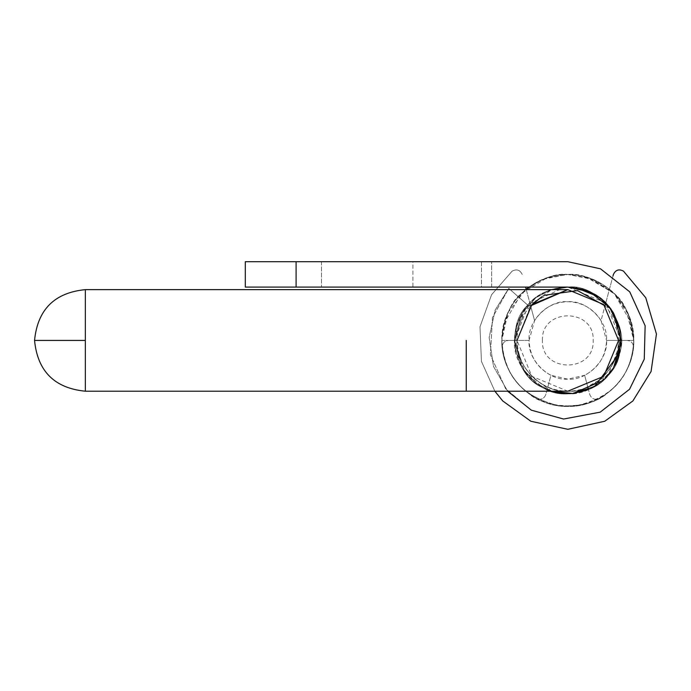 <?xml version="1.0" encoding="UTF-8"?>
<svg xmlns="http://www.w3.org/2000/svg" width="691" height="691" viewBox="0 0 691 691"><rect width="100%" height="100%" fill="white"/><g stroke="black" fill="none" stroke-linecap="round" stroke-linejoin="round"><path stroke-width="0.52" stroke-dasharray="3.46 2.59" d="M296.102 261.699L245.314 261.699L245.314 287.093L296.102 287.093L296.102 261.699L481.472 261.699L481.472 287.093L567.803 287.093C598.225 283.155 630.676 324.537 619.594 353.144C616.165 383.626 568.235 405.263 543.1 387.677C514.311 377.079 504.732 325.375 527.803 305.154L508.757 288.363L527.803 305.154C504.732 325.375 514.311 377.079 543.1 387.677C568.235 405.263 616.165 383.626 619.594 353.144C630.676 324.537 598.225 283.155 567.803 287.093L605.515 302.718L621.131 340.421L633.828 340.421L621.131 340.421C623.515 366.809 594.191 396.133 567.803 393.749C541.424 396.133 512.091 366.809 514.475 340.421L528.874 303.98L564.772 287.18M630.641 340.421L633.751 340.421C632.757 363.095 623.878 380.741 607.113 393.369C597.171 402.283 581.554 406.489 560.254 405.98C522.966 397.766 503.471 375.913 501.787 340.421C500.932 305.379 532.035 273.696 567.803 274.396C603.571 273.696 634.683 305.379 633.828 340.421C634.683 375.463 603.571 407.146 567.803 406.446C532.035 407.146 500.932 375.463 501.787 340.421L514.475 340.421L501.787 340.421C500.984 375.757 532.493 407.146 567.587 406.438C602.82 407.388 634.623 375.913 633.811 340.421L629.484 340.421M551.548 391.21L543.1 387.677L525.696 373.14L515.374 350.138L516.764 324.96L527.803 305.154L508.757 288.363L492.467 317.601L490.403 354.768L505.648 388.722L531.336 410.186L563.614 419.031L600.203 412.164L629.544 389.258L644.254 359.199L645.144 325.737L629.751 291.852L600.505 268.816L567.803 261.699L600.505 268.816L629.751 291.852L645.144 325.737L644.254 359.199L629.544 389.258L600.203 412.164L563.614 419.031L531.336 410.186L505.648 388.722L490.403 354.768L492.467 317.601L508.757 288.363L527.803 305.154C504.732 325.375 514.311 377.079 543.1 387.677C568.235 405.263 616.165 383.626 619.594 353.144C630.676 324.537 598.225 283.155 567.803 287.093L491.629 287.093L567.803 287.093M507.66 391.21L493.512 366.455L489.142 337.467L495.222 309.957L508.757 288.363L495.222 309.957L489.142 337.467L493.512 366.455L507.66 391.21M567.803 261.699L491.629 261.699L567.803 261.699M412.907 261.699L321.488 261.699L412.907 261.699L321.488 261.699L412.907 261.699L412.907 287.093L321.488 287.093L412.907 287.093L412.907 261.699M481.472 261.699L481.472 287.093L296.102 287.093M367.197 287.093L321.488 287.093L367.197 287.093M491.629 287.093L491.629 261.699L491.629 287.093M613.392 274.474L601.049 320.555L606.525 340.421L618.592 340.421C617.547 362.067 607.285 377.623 587.799 387.107L584.638 375.299L567.803 379.143L550.969 375.299L545.778 394.682C543.972 398.845 540.932 400.167 536.657 398.629C516.764 387.228 505.259 370.16 502.158 347.443C502.227 343.28 504.335 340.939 508.472 340.421L529.081 340.421C527.345 321.263 548.645 299.963 567.803 301.699C586.961 299.963 608.261 321.263 606.525 340.421C608.261 359.579 586.97 380.879 567.812 379.143C548.645 380.879 527.345 359.579 529.081 340.421L534.566 320.555L526.153 289.184M508.472 340.421L529.081 340.421C529.764 356.202 537.062 367.828 550.969 375.299L545.778 394.682C543.972 398.845 540.932 400.167 536.657 398.629C516.764 387.228 505.259 370.16 502.158 347.443C502.227 343.28 504.335 340.939 508.472 340.421L507.79 340.421L508.472 340.421M512.1 271.166C516.618 268.756 519.995 269.853 522.215 274.474C519.995 269.853 516.618 268.756 512.1 271.166L491.56 294.763L479.977 326.826L481.446 361.419L494.868 391.21L481.446 361.419L479.977 326.826L491.56 294.763L512.1 271.166M567.803 391.21L531.897 376.336L517.015 340.421L530.619 305.837L534.566 320.555C542.357 308.48 553.439 302.192 567.803 301.699C582.168 302.192 593.249 308.48 601.049 320.555L604.988 305.837C613.876 315.649 618.402 327.18 618.592 340.421C620.863 365.548 592.93 393.481 567.803 391.21C542.677 393.481 514.752 365.548 517.015 340.421L531.897 304.506L567.803 289.633L603.718 304.506L618.592 340.421L606.525 340.421C605.852 356.202 598.553 367.828 584.638 375.299L587.799 387.107C574.471 392.54 561.135 392.54 547.808 387.107C528.321 377.623 518.06 362.067 517.015 340.421C517.205 327.18 521.74 315.649 530.619 305.837L525.601 287.093M542.409 340.421C541.018 307.676 594.588 307.676 593.198 340.421C594.588 373.166 541.018 373.166 542.409 340.421M612.995 275.968L605.757 302.969M626.132 340.421L627.143 340.421C631.272 340.939 633.379 343.28 633.448 347.443C630.347 370.16 618.851 387.228 598.959 398.629C594.683 400.167 591.634 398.845 589.829 394.682L588.447 389.534M567.803 289.633L603.718 304.506L618.592 340.421L627.143 340.421C631.272 340.939 633.379 343.28 633.448 347.443C630.347 370.16 618.851 387.228 598.959 398.629C594.683 400.167 591.634 398.845 589.829 394.682L587.799 387.107M541.779 296.81L544.551 295.273M618.592 340.421C620.863 365.548 592.93 393.481 567.803 391.21C542.677 393.481 514.752 365.548 517.015 340.421M512.636 340.421L514.38 340.421C519.071 297.07 546.676 288.277 567.726 287.024C588.369 288.121 616.424 296.862 621.149 340.421L625.476 340.421M628.819 340.421L633.811 340.421C633.319 360.339 625.83 376.88 611.362 390.026C588.818 408.752 562.699 409.089 546.762 402.913L528.494 393.386C511.72 380.75 502.841 363.103 501.847 340.421L502.202 340.421M503.627 340.421L503.178 340.421M633.69 340.421L633.811 340.421C632.818 317.722 623.938 300.075 607.173 287.473C595.305 278.896 582.124 274.552 567.639 274.448C554.286 272.971 538.73 279.492 520.971 294.003C511.072 301.397 504.706 316.875 501.873 340.421C502.867 363.051 511.737 380.681 528.468 393.309C538.401 402.222 554.018 406.429 575.309 405.937C612.623 397.74 632.127 375.895 633.811 340.421L631.531 323.405L614.195 293.45L586.132 277.048C565.54 271.477 546.322 274.94 528.494 287.439C511.711 300.067 502.823 317.722 501.83 340.421C502.841 317.782 511.703 300.162 528.434 287.551C540.302 278.965 553.482 274.612 567.976 274.5C581.338 273.005 596.903 279.518 614.67 294.046C624.56 301.44 630.926 316.893 633.751 340.421L631.211 340.421M621.269 340.421L608.391 375.023L576.389 393.032M624.318 340.421L621.2 340.421C616.286 384.092 589.397 392.194 567.976 393.835C546.892 392.669 519.14 383.868 514.432 340.421L514.052 340.421M561.273 393.343L568.054 393.766L584.534 391.037L599.408 383.41L613.496 367.975L621.2 340.421L623.74 340.421M513.776 340.421L513.085 340.421M502.487 340.421L501.847 340.421C503.514 375.895 523.018 397.731 560.341 405.919C581.623 406.403 597.231 402.188 607.156 393.283C623.887 380.672 632.749 363.051 633.742 340.421L626.236 309.983L614.644 294.003L589.354 278.136L567.985 274.439L546.685 277.955L521.385 293.485L504.059 323.414L501.787 340.421L508.11 312.367L525.652 289.633M466.235 340.421L466.235 391.21L466.235 340.421M85.338 340.421L85.338 289.633L85.338 391.21L85.338 340.421L34.55 340.421M571.742 393.602L564.823 393.663M551.703 391.21L524.832 371.957L514.475 340.421L522.146 367.906L536.043 383.229L551.686 391.21M619.507 327.379L621.166 340.421C616.441 383.859 588.672 392.652 567.587 393.818C546.166 392.16 519.321 384.075 514.38 340.421M615.18 364.891L613.409 368.087L599.434 383.401L583.843 391.305L567.423 393.827L550.986 391.071L535.473 382.926L522.094 368.001L514.389 340.421L522.068 367.88L535.948 383.211L551.625 391.21M560.047 393.179L572.969 393.499M621.131 340.421L621.01 343.945M605.869 377.761L605.333 378.305M633.811 340.421C632.274 316.633 623.325 298.944 606.957 287.335C595.072 278.81 581.882 274.526 567.406 274.474C554.061 273.057 538.557 279.587 520.91 294.081C511.055 301.457 504.706 316.91 501.882 340.421C503.35 363.958 512.186 381.553 528.365 393.222C538.237 402.119 553.793 406.36 575.033 405.954C612.036 398.577 631.626 376.742 633.794 340.421L628.534 314.75L614.239 293.528L592.774 279.397L567.518 274.413L543.178 279.25L528.935 287.093M611.155 309.378L613.487 312.954L621.149 340.421L619.032 355.226M590.183 292.051L584.439 289.779L567.924 287.05L550.684 289.909L535.914 297.614L522.042 312.945L514.389 340.421C519.027 297.147 546.935 288.138 567.665 286.998C588.758 288.164 616.502 296.983 621.2 340.421C615.957 295.722 587.886 288.285 567.674 287.059C553.482 287.301 541.079 292.388 530.489 302.321C524.884 307.02 514.622 321.686 514.475 340.421L524.815 308.894L551.668 289.633L535.974 297.64L522.094 312.963L514.432 340.421M566.49 287.093L576.026 287.732M598.199 296.603L613.401 312.764M600.125 298.002L609.497 307.175M567.259 287.093L569.902 287.136M608.944 306.493L603.027 300.386M321.488 261.699L321.488 287.093L321.488 261.699"/><path stroke-width="1.04" d="M564.772 287.18L567.803 287.093L589.959 291.913L609.764 307.521L620.198 330.479L619.594 353.144L594.588 386.528L572.804 393.516L551.548 391.21M481.472 261.699L567.803 261.699L600.505 268.816L629.751 291.852L645.144 325.737L644.254 359.199L629.544 389.258L600.203 412.164L563.614 419.031L531.336 410.186L507.66 391.21L531.336 410.186L563.614 419.031L600.203 412.164L629.544 389.258L644.254 359.199L645.144 325.737L629.751 291.852L600.505 268.816L567.803 261.699L296.102 261.699L296.102 287.093L567.803 287.093M296.102 287.093L245.314 287.093L245.314 261.699L296.102 261.699M517.015 340.421L531.897 304.506L567.803 289.633L603.718 304.506L618.592 340.421L621.131 340.421L613.444 312.885L609.497 307.175M526.153 289.184L525.601 287.093M613.392 274.474C615.621 269.853 618.989 268.756 623.507 271.166L645.765 297.752L656.45 334.029L651.086 371.456L632.87 400.961L604.755 421.251L567.803 429.301L530.852 421.251L502.737 400.961L494.868 391.21L502.737 400.961L530.852 421.251L567.803 429.301L604.755 421.251L632.87 400.961L651.086 371.456L656.45 334.029L645.765 297.752L623.507 271.166C618.989 268.756 615.621 269.853 613.392 274.474L612.995 275.968M605.757 302.969L604.988 305.837L577.521 290.574L544.551 295.273M588.447 389.534L587.799 387.107M85.338 340.421L85.338 391.21L85.338 289.633L85.338 340.421L34.55 340.421C37.582 309.594 54.511 292.664 85.338 289.633L567.803 289.633L530.619 305.837L541.779 296.81M618.592 340.421L603.718 376.336L567.803 391.21L85.338 391.21C54.511 388.178 37.582 371.248 34.55 340.43M466.235 340.421L466.235 391.21L466.235 340.421M576.389 393.032L571.742 393.602M564.823 393.663L551.703 391.21M551.686 391.21L561.273 393.343M551.625 391.21L560.047 393.179M572.969 393.499L603.001 380.473L605.333 378.305M621.01 343.945L613.47 367.897L605.869 377.761M619.032 355.226L615.18 364.891M528.935 287.093L525.652 289.633M567.259 287.093L551.677 289.633L566.49 287.093M576.026 287.732L598.199 296.603M613.401 312.764L619.507 327.379M590.183 292.051L600.125 298.002M569.902 287.136L582.591 289.235L599.589 297.631L603.027 300.386M611.155 309.378L608.944 306.493"/></g></svg>
